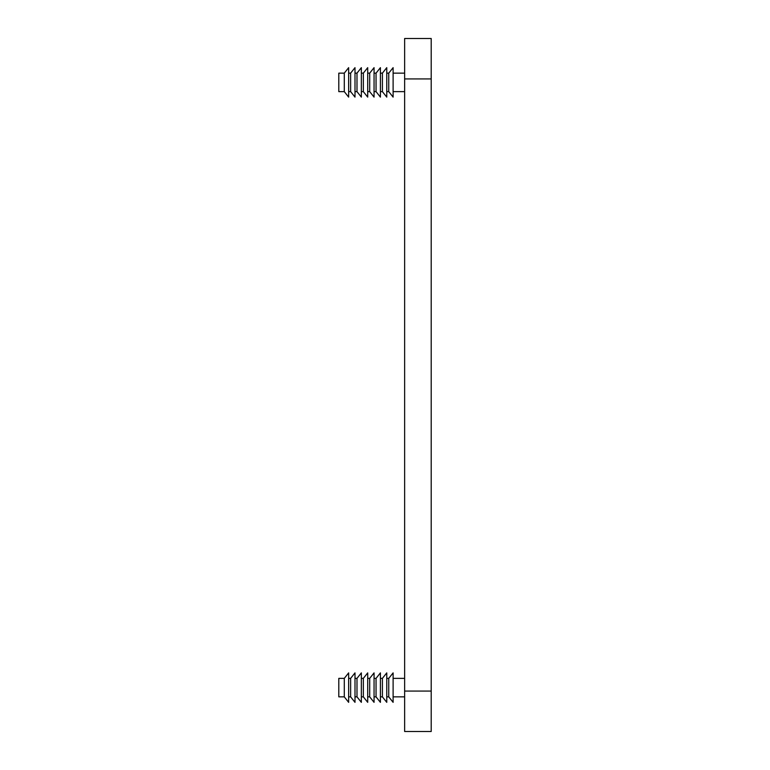 <?xml version="1.0" encoding="UTF-8"?>
<svg xmlns="http://www.w3.org/2000/svg" width="770" height="770" viewBox="0 0 770 770"><rect width="100%" height="100%" fill="white"/><g stroke="black" fill="none" stroke-linecap="round" stroke-linejoin="round"><path stroke-width="1.16" d="M338.8 687.61L338.8 687.61C338.8 699.333 338.8 699.333 338.8 687.61C338.8 675.887 338.8 675.887 338.8 687.61M348.646 672.884L344.286 678.37L338.8 678.37L338.8 696.85L344.286 696.85L344.286 678.37L344.286 696.85L348.646 702.336L348.646 672.884L348.646 702.336M354.999 702.336L354.999 672.884L354.999 702.336L350.639 696.85L350.639 678.37L350.639 696.85L348.646 696.85M361.351 702.336L361.351 672.884L361.351 702.336L356.991 696.85L356.991 678.37L356.991 696.85L354.999 696.85M367.704 702.336L367.704 672.884L367.704 702.336L363.344 696.85L363.344 678.37L363.344 696.85L361.351 696.85M374.056 702.336L374.056 672.884L374.056 702.336L369.696 696.85L369.696 678.37L369.696 696.85L367.704 696.85M380.409 702.336L380.409 672.884L380.409 702.336L376.049 696.85L376.049 678.37L376.049 696.85L374.056 696.85M386.761 702.336L386.761 672.884L386.761 702.336L382.401 696.85L382.401 678.37L382.401 696.85L380.409 696.85M393.114 702.336L393.114 672.884L393.114 702.336L388.754 696.85L388.754 678.37L388.754 696.85L386.761 696.85M404.635 691.075L431.2 691.075L431.2 78.925L404.635 78.925L404.635 691.075L404.635 38.5L431.2 38.5L431.2 731.5L404.635 731.5L404.635 691.075L404.635 731.5L431.2 731.5L431.2 691.075L404.635 691.075M393.114 67.664L393.114 97.116L393.114 67.664L388.754 73.15L388.754 91.63L388.754 73.15L386.761 73.15M386.761 67.664L386.761 97.116L386.761 67.664L382.401 73.15L382.401 91.63L382.401 73.15L380.409 73.15M380.409 67.664L380.409 97.116L380.409 67.664L376.049 73.15L376.049 91.63L376.049 73.15L374.056 73.15M374.056 67.664L374.056 97.116L374.056 67.664L369.696 73.15L369.696 91.63L369.696 73.15L367.704 73.15M367.704 67.664L367.704 97.116L367.704 67.664L363.344 73.15L363.344 91.63L363.344 73.15L361.351 73.15M361.351 67.664L361.351 97.116L361.351 67.664L356.991 73.15L356.991 91.63L356.991 73.15L354.999 73.15M354.999 67.664L354.999 97.116L354.999 67.664L350.639 73.15L350.639 91.63L350.639 73.15L348.646 73.15M348.646 67.664L348.646 97.116L348.646 67.664L344.286 73.15L344.286 91.63L344.286 73.15L338.8 73.15L338.8 91.63L344.286 91.63L348.646 97.116M338.8 82.39L338.8 82.39C338.8 94.113 338.8 94.113 338.8 82.39C338.8 70.667 338.8 70.667 338.8 82.39M431.2 78.925L431.2 38.5L404.635 38.5L404.635 78.925L431.2 78.925M348.646 678.37L350.639 678.37L354.999 672.884M354.999 678.37L356.991 678.37L361.351 672.884M361.351 678.37L363.344 678.37L367.704 672.884M367.704 678.37L369.696 678.37L374.056 672.884M374.056 678.37L376.049 678.37L380.409 672.884M380.409 678.37L382.401 678.37L386.761 672.884M386.761 678.37L388.754 678.37L393.114 672.884M393.114 678.37L404.635 678.37M393.114 696.85L404.635 696.85M393.114 73.15L404.635 73.15M393.114 91.63L404.635 91.63M393.114 97.116L388.754 91.63L386.761 91.63M386.761 97.116L382.401 91.63L380.409 91.63M380.409 97.116L376.049 91.63L374.056 91.63M374.056 97.116L369.696 91.63L367.704 91.63M367.704 97.116L363.344 91.63L361.351 91.63M361.351 97.116L356.991 91.63L354.999 91.63M354.999 97.116L350.639 91.63L348.646 91.63"/></g></svg>
